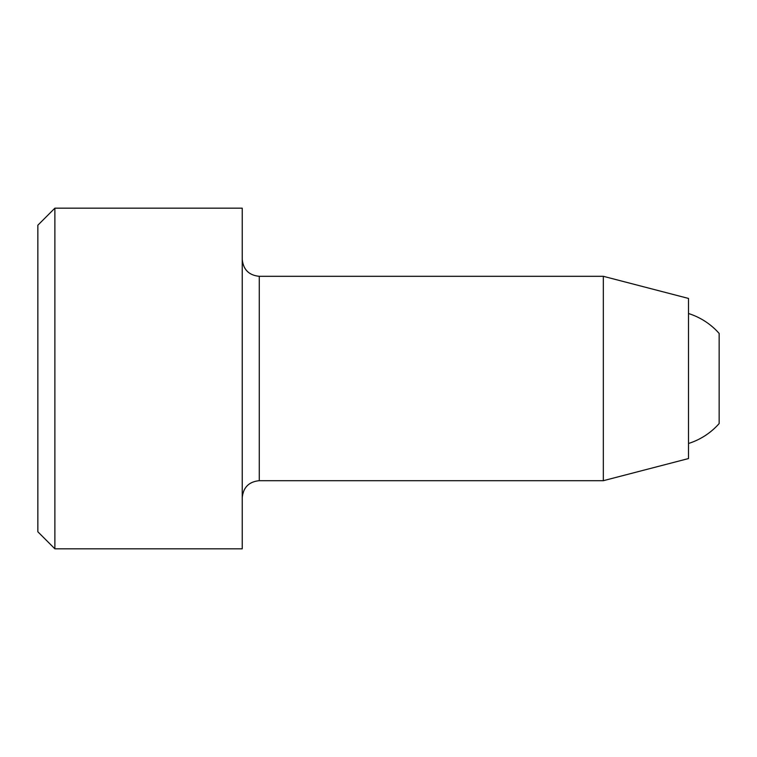 <?xml version="1.0" encoding="UTF-8"?>
<svg xmlns="http://www.w3.org/2000/svg" width="757" height="757" viewBox="0 0 757 757"><rect width="100%" height="100%" fill="white"/><g stroke="black" fill="none" stroke-linecap="round" stroke-linejoin="round"><path stroke-width="1.14" d="M688.492 313.512A68.13 68.13 0 0 1 719.15 333.44L719.15 423.56A68.13 68.13 0 0 1 688.492 443.488M54.883 548.825L242.24 548.825L242.24 208.175L54.883 208.175L54.883 548.825L37.85 531.793L37.85 225.208L54.883 208.175M259.273 276.305L603.329 276.305L603.329 480.695L259.273 480.695L259.273 276.305C248.93 275.293 243.252 269.615 242.24 259.273M603.329 276.305L688.492 298.438L688.492 458.562L603.329 480.695M259.273 480.695C248.93 481.707 243.252 487.385 242.24 497.728"/></g></svg>
